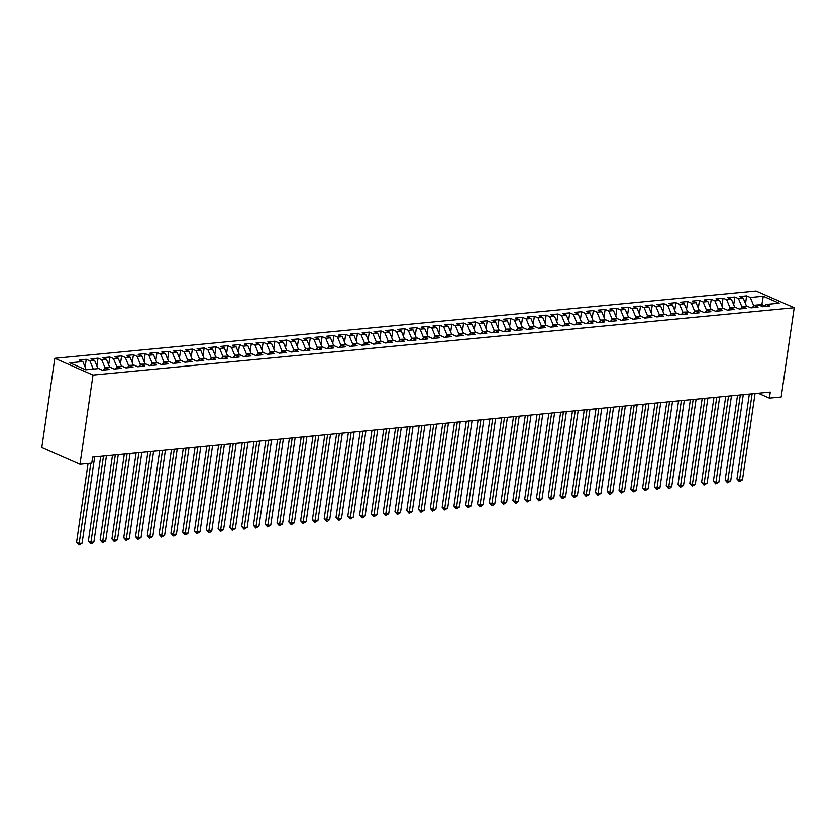 <?xml version="1.0" encoding="UTF-8"?>
<svg xmlns="http://www.w3.org/2000/svg" width="836" height="836" viewBox="0 0 836 836"><rect width="100%" height="100%" fill="white"/><g stroke="black" fill="none" stroke-linecap="round" stroke-linejoin="round"><path stroke-width="1.25" d="M758.242 393.223L769.392 398.114L770.28 392.063L92.65 457.104L91.772 463.144L79.974 464.283L41.8 447.532L54.81 358.32L756.026 291.022L794.2 307.773L92.995 375.071L54.81 358.32M761.565 306.248L763.278 296.289L750.3 297.532L746.642 295.923L739.567 296.602L743.225 298.212L738.512 298.661L734.844 297.052L727.769 297.731L731.437 299.34L726.714 299.79L723.056 298.191L715.982 298.87L719.639 300.469L714.926 300.929L711.258 299.319L704.184 299.999L707.852 301.608L703.128 302.057L699.471 300.448L692.396 301.127L696.054 302.736L691.341 303.186L687.673 301.587L680.598 302.266L684.266 303.865L679.543 304.325L675.885 302.716L668.81 303.395L672.468 305.004L667.755 305.453L664.087 303.844L657.012 304.523L660.68 306.133L655.957 306.582L652.299 304.983L645.225 305.662L648.882 307.261L644.169 307.721L640.501 306.112L633.427 306.791L637.095 308.4L632.371 308.85L628.714 307.24L621.639 307.92L625.297 309.529L620.584 309.978L616.916 308.369L609.841 309.048L613.509 310.658L608.786 311.117L605.128 309.508L598.053 310.187L601.711 311.797L596.998 312.246L593.33 310.637L586.255 311.316L589.923 312.925L585.2 313.375L581.542 311.765L574.468 312.445L578.125 314.054L573.412 314.503L569.744 312.904L562.67 313.584L566.338 315.182L561.614 315.642L557.957 314.033L550.872 314.712L554.54 316.321L549.827 316.771L546.159 315.162L539.084 315.841L542.752 317.45L538.029 317.899L534.371 316.301L527.286 316.98L530.954 318.579L526.241 319.038L522.573 317.429L515.498 318.108L519.156 319.718L514.443 320.167L510.786 318.558L503.7 319.237L507.368 320.846L502.655 321.296L498.987 319.697L491.913 320.376L495.57 321.975L490.857 322.435L487.2 320.825L480.115 321.505L483.783 323.114L479.07 323.563L475.402 321.954L468.327 322.633L471.985 324.243L467.272 324.692L463.614 323.083L456.529 323.762L460.197 325.371L455.484 325.831L451.816 324.222L444.742 324.901L448.399 326.51L443.686 326.96L440.018 325.35L432.943 326.03L436.611 327.639L431.888 328.088L428.231 326.479L421.156 327.158L424.813 328.767L420.1 329.217L416.432 327.618L409.358 328.297L413.026 329.896L408.302 330.356L404.645 328.747L397.57 329.426L401.228 331.035L396.515 331.484L392.847 329.875L385.772 330.554L389.44 332.164L384.717 332.613L381.059 331.014L373.985 331.693L377.642 333.292L372.929 333.752L369.261 332.143L362.187 332.822L365.854 334.431L361.131 334.881L357.474 333.271L350.399 333.951L354.056 335.56L349.344 336.009L345.676 334.41L338.601 335.09L342.269 336.689L337.545 337.148L333.888 335.539L326.813 336.218L330.471 337.828L325.758 338.277L322.09 336.668L315.015 337.347L318.683 338.956L313.96 339.406L310.302 337.796L303.228 338.475L306.885 340.085L302.172 340.545L298.504 338.935L291.43 339.615L295.098 341.213L290.374 341.673L286.717 340.064L279.642 340.743L283.3 342.352L278.587 342.802L274.919 341.192L267.844 341.872L271.512 343.481L266.788 343.93L263.131 342.332L256.056 343.011L259.714 344.61L255.001 345.069L251.333 343.46L244.258 344.139L247.926 345.749L243.203 346.198L239.545 344.589L232.471 345.268L236.128 346.877L231.415 347.327L227.747 345.728L220.673 346.407L224.341 348.006L219.617 348.466L215.96 346.856L208.885 347.536L212.543 349.145L207.83 349.594L204.162 347.985L197.087 348.664L200.755 350.274L196.032 350.723L192.374 349.114L185.299 349.793L188.957 351.402L184.244 351.862L180.576 350.253L173.501 350.932L177.169 352.541L172.446 352.991L168.788 351.381L161.714 352.06L165.371 353.67L160.658 354.119L156.99 352.51L149.916 353.189L153.584 354.798L148.86 355.248L145.203 353.649L138.128 354.328L141.786 355.927L137.073 356.387L133.405 354.777L126.33 355.457L129.998 357.066L125.275 357.515L121.617 355.906L114.542 356.585L118.2 358.195L113.487 358.644L109.819 357.045L102.744 357.724L106.412 359.323L101.689 359.783L98.031 358.174L90.957 358.853L94.614 360.462L89.901 360.912L86.233 359.302L79.159 359.982L82.827 361.591L86.066 369.449L85.136 369.543M763.278 296.289L779.162 303.259L766.194 304.503L763.582 306.707M82.827 361.591L69.848 362.834L85.742 369.805L98.711 368.561L102.379 370.17L109.453 369.491L105.785 367.882L110.509 367.432L114.166 369.031L121.241 368.352L117.583 366.753L122.296 366.293L125.964 367.903L133.039 367.223L129.371 365.614L134.094 365.165L137.752 366.774L144.827 366.095L141.169 364.486L145.882 364.036L149.55 365.645L156.625 364.966L152.957 363.357L157.68 362.897L161.338 364.506L168.412 363.827L164.755 362.218L169.468 361.769L173.136 363.378L180.21 362.699L176.542 361.089L181.266 360.64L184.923 362.249L191.998 361.57L188.34 359.961L193.053 359.511L196.721 361.11L203.796 360.431L200.128 358.832L204.851 358.372L208.509 359.982L215.583 359.302L211.926 357.693L216.639 357.244L220.307 358.853L227.382 358.174L223.714 356.564L228.437 356.115L232.094 357.714L239.169 357.035L235.512 355.436L240.225 354.976L243.893 356.585L250.967 355.906L247.299 354.297L252.023 353.847L255.68 355.457L262.755 354.777L259.097 353.168L263.81 352.719L267.478 354.318L274.553 353.649L270.885 352.04L275.608 351.58L279.266 353.189L286.34 352.51L282.683 350.901L287.396 350.451L291.064 352.06L298.138 351.381L294.471 349.772L299.194 349.323L302.851 350.932L309.926 350.253L306.269 348.643L310.982 348.194L314.649 349.793L321.724 349.114L318.056 347.515L322.78 347.055L326.437 348.664L333.512 347.985L329.854 346.376L334.567 345.926L338.235 347.536L345.31 346.856L341.642 345.247L346.365 344.798L350.023 346.397L357.097 345.717L353.44 344.118L358.153 343.659L361.821 345.268L368.895 344.589L365.227 342.979L369.951 342.53L373.608 344.139L380.693 343.46L377.026 341.851L381.738 341.401L385.406 343L392.481 342.321L388.813 340.722L393.537 340.262L397.194 341.872L404.279 341.192L400.611 339.583L405.324 339.134L408.992 340.743L416.067 340.064L412.409 338.455L417.122 338.005L420.78 339.615L427.865 338.935L424.197 337.326L428.91 336.866L432.578 338.475L439.652 337.796L435.995 336.187L440.708 335.738L444.365 337.347L451.45 336.668L447.782 335.058L452.495 334.609L456.163 336.218L463.238 335.539L459.581 333.93L464.293 333.48L467.951 335.079L475.036 334.4L471.368 332.801L476.081 332.341L479.749 333.951L486.824 333.271L483.166 331.662L487.879 331.213L491.547 332.822L498.622 332.143L494.954 330.534L499.677 330.084L503.335 331.683L510.409 331.004L506.752 329.405L511.465 328.945L515.133 330.554L522.207 329.875L518.539 328.266L523.263 327.816L526.92 329.426L533.995 328.747L530.337 327.137L535.05 326.688L538.718 328.287L545.793 327.607L542.125 326.009L546.848 325.549L550.506 327.158L557.581 326.479L553.923 324.87L558.636 324.42L562.304 326.03L569.379 325.35L565.711 323.741L570.434 323.292L574.092 324.901L581.166 324.222L577.509 322.612L582.222 322.153L585.89 323.762L592.964 323.083L589.296 321.473L594.02 321.024L597.677 322.633L604.752 321.954L601.094 320.345L605.807 319.895L609.475 321.505L616.55 320.825L612.882 319.216L617.605 318.767L621.263 320.366L628.338 319.686L624.68 318.088L629.393 317.628L633.061 319.237L640.136 318.558L636.468 316.948L641.191 316.499L644.849 318.108L651.923 317.429L648.266 315.82L652.979 315.371L656.647 316.969L663.721 316.29L660.053 314.691L664.777 314.231L668.434 315.841L675.509 315.162L671.851 313.552L676.564 313.103L680.232 314.712L687.307 314.033L683.639 312.424L688.362 311.974L692.02 313.573L699.095 312.894L695.437 311.295L700.15 310.835L703.818 312.445L710.893 311.765L707.225 310.156L711.948 309.707L715.606 311.316L722.68 310.637L719.023 309.027L723.736 308.578L727.404 310.187L734.478 309.508L730.81 307.899L735.534 307.439L739.191 309.048L746.266 308.369L742.608 306.76L747.321 306.31L750.989 307.92L758.064 307.24L754.396 305.631L759.119 305.182L762.777 306.791L769.851 306.112L766.194 304.503M93.099 369.104L97.812 368.645M89.901 360.912L93.141 368.77M94.614 360.462L97.864 368.321M104.772 368.739L104.939 367.641L109.6 367.516M101.689 359.783L104.939 367.641M106.412 359.323L109.652 367.182M105.785 367.882L103.173 370.087M116.57 367.61L116.727 366.502L121.398 366.387M113.487 358.644L116.727 366.502M118.2 358.195L121.45 366.053M117.583 366.753L114.971 368.958M128.357 366.471L128.525 365.374L133.196 365.248M125.275 357.515L128.525 365.374M129.998 357.066L133.237 364.924M129.371 365.614L126.758 367.83M140.155 365.342L140.312 364.245L144.983 364.12M137.073 356.387L140.312 364.245M141.786 355.927L145.036 363.785M141.169 364.486L138.557 366.69M151.943 364.214L152.11 363.117L156.781 362.991M148.86 355.248L152.11 363.117M153.584 354.798L156.823 362.657M152.957 363.357L150.344 365.562M163.741 363.075L163.898 361.978L168.569 361.852M160.658 354.119L163.898 361.978M165.371 353.67L168.621 361.528M164.755 362.218L162.142 364.433M175.529 361.946L175.696 360.849L180.367 360.724M172.446 352.991L175.696 360.849M177.169 352.541L180.409 360.4M176.542 361.089L173.93 363.305M187.327 360.818L187.483 359.72L192.155 359.595M184.244 351.862L187.483 359.72M188.957 351.402L192.207 359.261M188.34 359.961L185.728 362.166M199.114 359.689L199.281 358.581L203.953 358.466M196.032 350.723L199.281 358.581M200.755 350.274L203.994 358.132M200.128 358.832L197.515 361.037M210.912 358.55L211.069 357.453L215.74 357.327M207.83 349.594L211.069 357.453M212.543 349.145L215.792 357.003M211.926 357.693L209.314 359.908M222.7 357.421L222.867 356.324L227.538 356.199M219.617 348.466L222.867 356.324M224.341 348.006L227.58 355.864M223.714 356.564L221.101 358.769M234.498 356.293L234.655 355.185L239.326 355.07M231.415 347.327L234.655 355.185M236.128 346.877L239.378 354.736M235.512 355.436L232.899 357.641M246.286 355.154L246.453 354.056L251.124 353.931M243.203 346.198L246.453 354.056M247.926 345.749L251.166 353.607M247.299 354.297L244.687 356.512M258.084 354.025L258.24 352.928L262.912 352.802M255.001 345.069L258.24 352.928M259.714 344.61L262.964 352.468M259.097 353.168L256.485 355.373M269.871 352.896L270.038 351.789L274.71 351.674M266.788 343.93L270.038 351.789M271.512 343.481L274.751 351.339M270.885 352.04L268.283 354.245M281.669 351.757L281.826 350.66L286.497 350.535M278.587 342.802L281.826 350.66M283.3 342.352L286.549 350.211M282.683 350.901L280.07 353.116M293.467 350.629L293.624 349.532L298.295 349.406M290.374 341.673L293.624 349.532M295.098 341.213L298.337 349.082M294.471 349.772L291.868 351.987M305.255 349.5L305.412 348.403L310.083 348.278M302.172 340.545L305.412 348.403M306.885 340.085L310.135 347.943M306.269 348.643L303.656 350.848M317.053 348.361L317.21 347.264L321.881 347.139M313.96 339.406L317.21 347.264M318.683 338.956L321.923 346.815M318.056 347.515L315.454 349.72M328.841 347.233L328.997 346.135L333.668 346.01M325.758 338.277L328.997 346.135M330.471 337.828L333.721 345.686M329.854 346.376L327.242 348.591M340.639 346.104L340.795 345.007L345.467 344.881M337.545 337.148L340.795 345.007M342.269 336.689L345.508 344.547M341.642 345.247L339.04 347.452M352.426 344.975L352.583 343.868L357.254 343.753M349.344 336.009L352.583 343.868M354.056 335.56L357.306 343.418M353.44 344.118L350.827 346.323M364.224 343.836L364.381 342.739L369.052 342.614M361.131 334.881L364.381 342.739M365.854 334.431L369.094 342.29M365.227 342.979L362.625 345.195M376.012 342.708L376.169 341.61L380.84 341.485M372.929 333.752L376.169 341.61M377.642 333.292L380.892 341.151M377.026 341.851L374.413 344.056M387.81 341.579L387.967 340.471L392.638 340.356M384.717 332.613L387.967 340.471M389.44 332.164L392.68 340.022M388.813 340.722L386.211 342.927M399.598 340.44L399.754 339.343L404.425 339.217M396.515 331.484L399.754 339.343M401.228 331.035L404.478 338.893M400.611 339.583L397.999 341.799M411.396 339.311L411.552 338.214L416.224 338.089M408.302 330.356L411.552 338.214M413.026 329.896L416.265 337.754M412.409 338.455L409.797 340.66M423.183 338.183L423.34 337.075L428.011 336.96M420.1 329.217L423.34 337.075M424.813 328.767L428.063 336.626M424.197 337.326L421.584 339.531M434.981 337.044L435.138 335.947L439.809 335.821M431.888 328.088L435.138 335.947M436.611 327.639L439.851 335.497M435.995 336.187L433.382 338.402M446.769 335.915L446.936 334.818L451.597 334.693M443.686 326.96L446.936 334.818M448.399 326.51L451.649 334.369M447.782 335.058L445.17 337.274M458.567 334.787L458.724 333.689L463.395 333.564M455.484 325.831L458.724 333.689M460.197 325.371L463.437 333.23M459.581 333.93L456.968 336.135M470.354 333.648L470.522 332.55L475.182 332.425M467.272 324.692L470.522 332.55M471.985 324.243L475.235 332.101M471.368 332.801L468.756 335.006M482.153 332.519L482.309 331.422L486.98 331.296M479.07 323.563L482.309 331.422M483.783 323.114L487.022 330.972M483.166 331.662L480.554 333.877M493.94 331.39L494.107 330.293L498.768 330.168M490.857 322.435L494.107 330.293M495.57 321.975L498.82 329.833M494.954 330.534L492.341 332.738M505.738 330.262L505.895 329.154L510.566 329.039M502.655 321.296L505.895 329.154M507.368 320.846L510.608 328.705M506.752 329.405L504.139 331.61M517.526 329.123L517.693 328.025L522.354 327.9M514.443 320.167L517.693 328.025M519.156 319.718L522.406 327.576M518.539 328.266L515.927 330.481M529.324 327.994L529.481 326.897L534.152 326.771M526.241 319.038L529.481 326.897M530.954 318.579L534.204 326.437M530.337 327.137L527.725 329.342M541.111 326.866L541.279 325.758L545.939 325.643M538.029 317.899L541.279 325.758M542.752 317.45L545.992 325.308M542.125 326.009L539.513 328.214M552.909 325.726L553.066 324.629L557.737 324.504M549.827 316.771L553.066 324.629M554.54 316.321L557.79 324.18M553.923 324.87L551.311 327.085M564.697 324.598L564.864 323.501L569.525 323.375M561.614 315.642L564.864 323.501M566.338 315.182L569.577 323.041M565.711 323.741L563.098 325.946M576.495 323.469L576.652 322.362L581.323 322.247M573.412 314.503L576.652 322.362M578.125 314.054L581.375 321.912M577.509 322.612L574.896 324.817M588.283 322.33L588.45 321.233L593.111 321.108M585.2 313.375L588.45 321.233M589.923 312.925L593.163 320.784M589.296 321.473L586.684 323.689M600.081 321.202L600.238 320.104L604.909 319.979M596.998 312.246L600.238 320.104M601.711 311.797L604.961 319.655M601.094 320.345L598.482 322.56M611.868 320.073L612.036 318.976L616.696 318.85M608.786 311.117L612.036 318.976M613.509 310.658L616.749 318.516M612.882 319.216L610.27 321.421M623.666 318.944L623.823 317.837L628.494 317.722M620.584 309.978L623.823 317.837M625.297 309.529L628.547 317.387M624.68 318.088L622.068 320.292M635.454 317.805L635.621 316.708L640.292 316.583M632.371 308.85L635.621 316.708M637.095 308.4L640.334 316.259M636.468 316.948L633.855 319.164M647.252 316.677L647.409 315.58L652.08 315.454M644.169 307.721L647.409 315.58M648.882 307.261L652.132 315.12M648.266 315.82L645.653 318.025M659.04 315.548L659.207 314.44L663.878 314.326M655.957 306.582L659.207 314.44M660.68 306.133L663.92 313.991M660.053 314.691L657.441 316.896M670.838 314.409L670.995 313.312L675.666 313.186M667.755 305.453L670.995 313.312M672.468 305.004L675.718 312.863M671.851 313.552L669.239 315.768M682.625 313.281L682.793 312.183L687.464 312.058M679.543 304.325L682.793 312.183M684.266 303.865L687.505 311.724M683.639 312.424L681.027 314.629M694.423 312.152L694.58 311.044L699.251 310.929M691.341 303.186L694.58 311.044M696.054 302.736L699.304 310.595M695.437 311.295L692.825 313.5M706.211 311.013L706.378 309.916L711.049 309.79M703.128 302.057L706.378 309.916M707.852 301.608L711.091 309.466M707.225 310.156L704.612 312.371M718.009 309.884L718.166 308.787L722.837 308.662M714.926 300.929L718.166 308.787M719.639 300.469L722.889 308.327M719.023 309.027L716.41 311.232M729.797 308.756L729.964 307.658L734.635 307.533M726.714 299.79L729.964 307.658M731.437 299.34L734.677 307.199M730.81 307.899L728.198 310.104M741.595 307.617L741.751 306.519L746.423 306.394M738.512 298.661L741.751 306.519M743.225 298.212L746.475 306.07M742.608 306.76L739.996 308.975M753.382 306.488L753.549 305.391L761.805 304.597L764.616 305.83M750.3 297.532L753.549 305.391M754.396 305.631L751.783 307.847M769.392 398.114L781.19 396.985L794.2 307.773M79.974 464.283L92.995 375.071M746.642 295.923L745.503 303.719M734.844 297.052L733.705 304.858M723.056 298.191L721.917 305.986M711.258 299.319L710.119 307.115M699.471 300.448L698.332 308.244M687.673 301.587L686.534 309.383M675.885 302.716L674.746 310.511M664.087 303.844L662.948 311.64M652.299 304.983L651.16 312.779M640.501 306.112L639.362 313.908M628.714 307.24L627.575 315.036M616.916 308.369L615.777 316.175M605.128 309.508L603.989 317.304M593.33 310.637L592.191 318.432M581.542 311.765L580.403 319.561M569.744 312.904L568.605 320.7M557.957 314.033L556.818 321.829M546.159 315.162L545.02 322.957M534.371 316.301L533.232 324.096M522.573 317.429L521.434 325.225M510.786 318.558L509.646 326.353M498.987 319.697L497.848 327.493M487.2 320.825L486.061 328.621M475.402 321.954L474.263 329.75M463.614 323.083L462.475 330.889M451.816 324.222L450.677 332.017M440.018 325.35L438.89 333.146M428.231 326.479L427.091 334.275M416.432 327.618L415.304 335.414M404.645 328.747L403.506 336.542M392.847 329.875L391.718 337.671M381.059 331.014L379.92 338.81M369.261 332.143L368.133 339.938M357.474 333.271L356.335 341.067M345.676 334.41L344.547 342.206M333.888 335.539L332.749 343.335M322.09 336.668L320.961 344.463M310.302 337.796L309.163 345.602M298.504 338.935L297.376 346.731M286.717 340.064L285.578 347.86M274.919 341.192L273.78 348.988M263.131 342.332L261.992 350.127M251.333 343.46L250.194 351.256M239.545 344.589L238.406 352.384M227.747 345.728L226.608 353.524M215.96 346.856L214.821 354.652M204.162 347.985L203.023 355.781M192.374 349.114L191.235 356.92M180.576 350.253L179.437 358.048M168.788 351.381L167.649 359.177M156.99 352.51L155.851 360.316M145.203 353.649L144.064 361.445M133.405 354.777L132.266 362.573M121.617 355.906L120.478 363.702M109.819 357.045L108.68 364.841M98.031 358.174L96.892 365.969M86.233 359.302L85.094 367.098M749.338 394.08L736.955 478.923L739.536 480.052L752.118 393.808M742.483 479.77L739.358 481.599L739.536 480.052L742.483 479.77L755.065 393.526M739.358 481.599L736.955 478.923M737.54 395.209L725.167 480.052L727.748 481.181L740.33 394.937M730.695 480.899L727.571 482.727L727.748 481.181L730.695 480.899L743.277 394.655M727.571 482.727L725.167 480.052M725.752 396.337L713.369 481.181L715.95 482.32L728.532 396.076M718.897 482.038L715.773 483.856L715.95 482.32L718.897 482.038L731.479 395.794M715.773 483.856L713.369 481.181M713.954 397.476L701.582 482.32L704.163 483.448L716.745 397.204M707.11 483.166L703.985 484.995L704.163 483.448L707.11 483.166L719.692 396.922M703.985 484.995L701.582 482.32M702.167 398.605L689.784 483.448L692.365 484.577L704.947 398.333M695.312 484.295L692.187 486.124L692.365 484.577L695.312 484.295L707.893 398.051M692.187 486.124L689.784 483.448M690.369 399.733L677.996 484.577L680.577 485.716L693.159 399.472M683.524 485.434L680.399 487.252L680.577 485.716L683.524 485.434L696.106 399.19M680.399 487.252L677.996 484.577M678.581 400.862L666.198 485.716L668.779 486.845L681.361 400.601M671.726 486.562L669.782 488.276L668.601 488.381L668.779 486.845L671.726 486.562L684.308 400.319M668.601 488.381L666.198 485.716M666.783 402.001L654.41 486.845L656.991 487.973L669.573 401.729M659.938 487.691L656.814 489.52L656.991 487.973L659.938 487.691L672.52 401.447M656.814 489.52L654.41 486.845M654.996 403.13L642.612 487.973L645.193 489.112L657.775 402.868M648.14 488.83L645.016 490.648L645.193 489.112L648.14 488.83L660.722 402.576M645.016 490.648L642.612 487.973M643.197 404.258L630.825 489.112L633.406 490.241L645.988 403.997M636.353 489.959L634.409 491.672L633.228 491.777L633.406 490.241L636.353 489.959L648.935 403.715M633.228 491.777L630.825 489.112M631.41 405.397L619.027 490.241L621.608 491.369L634.19 405.126M624.555 491.087L621.43 492.916L621.608 491.369L624.555 491.087L637.136 404.843M621.43 492.916L619.027 490.241M619.612 406.526L607.239 491.369L609.82 492.508L622.402 406.254M612.767 492.216L610.823 493.93L609.643 494.045L609.82 492.508L612.767 492.216L625.349 405.972M609.643 494.045L607.239 491.369M607.824 407.654L595.441 492.508L598.022 493.637L610.604 407.393M600.969 493.355L597.845 495.173L598.022 493.637L600.969 493.355L613.551 407.111M597.845 495.173L595.441 492.508M596.026 408.794L583.653 493.637L586.235 494.766L598.816 408.522M589.181 494.484L586.057 496.312L586.235 494.766L589.181 494.484L601.763 408.24M586.057 496.312L583.653 493.637M584.239 409.922L571.855 494.766L574.437 495.894L587.018 409.65M577.383 495.612L574.259 497.441L574.437 495.894L577.383 495.612L589.965 409.368M574.259 497.441L571.855 494.766M572.441 411.051L560.068 495.894L562.638 497.033L575.22 410.789M565.596 496.751L562.471 498.57L562.638 497.033L565.596 496.751L578.178 410.507M562.471 498.57L560.068 495.894M560.653 412.19L548.27 497.033L550.851 498.162L563.433 411.918M553.798 497.88L550.673 499.709L550.851 498.162L553.798 497.88L566.38 411.636M550.673 499.709L548.27 497.033M548.855 413.318L536.482 498.162L539.053 499.291L551.635 413.047M542.01 499.008L538.886 500.837L539.053 499.291L542.01 499.008L554.592 412.765M538.886 500.837L536.482 498.162M537.067 414.447L524.684 499.291L527.265 500.43L539.847 414.186M530.212 500.147L527.088 501.966L527.265 500.43L530.212 500.147L542.794 413.904M527.088 501.966L524.684 499.291M525.269 415.576L512.896 500.43L515.467 501.558L528.049 415.314M518.424 501.276L516.47 502.99L515.3 503.094L515.467 501.558L518.424 501.276L531.006 415.032M515.3 503.094L512.896 500.43M513.482 416.715L501.098 501.558L503.68 502.687L516.261 416.443M506.626 502.405L503.502 504.233L503.68 502.687L506.626 502.405L519.208 416.161M503.502 504.233L501.098 501.558M501.684 417.843L489.311 502.687L491.881 503.826L504.463 417.582M494.839 503.533L492.885 505.247L491.714 505.362L491.881 503.826L494.839 503.533L507.421 417.289M491.714 505.362L489.311 502.687M489.896 418.972L477.513 503.826L480.094 504.954L492.676 418.711M483.041 504.672L481.097 506.386L479.916 506.491L480.094 504.954L483.041 504.672L495.623 418.428M479.916 506.491L477.513 503.826M478.098 420.111L465.725 504.954L468.296 506.083L480.878 419.839M471.253 505.801L468.129 507.63L468.296 506.083L471.253 505.801L483.835 419.557M468.129 507.63L465.725 504.954M466.31 421.24L453.927 506.083L456.508 507.212L469.09 420.968M459.455 506.929L456.331 508.758L456.508 507.212L459.455 506.929L472.037 420.686M456.331 508.758L453.927 506.083M454.512 422.368L442.139 507.222L444.71 508.351L457.292 422.107M447.668 508.069L444.543 509.887L444.71 508.351L447.668 508.069L460.239 421.825M444.543 509.887L442.139 507.222M442.714 423.507L430.341 508.351L432.923 509.479L445.504 423.235M435.87 509.197L432.745 511.026L432.923 509.479L435.87 509.197L448.451 422.953M432.745 511.026L430.341 508.351M430.927 424.636L418.554 509.479L421.125 510.608L433.706 424.364M424.071 510.326L420.947 512.154L421.125 510.608L424.071 510.326L436.653 424.082M420.947 512.154L418.554 509.479M419.129 425.764L406.756 510.608L409.337 511.747L421.919 425.503M412.284 511.465L409.159 513.283L409.337 511.747L412.284 511.465L424.866 425.221M409.159 513.283L406.756 510.608M407.341 426.903L394.958 511.747L397.539 512.876L410.121 426.632M400.486 512.593L397.361 514.422L397.539 512.876L400.486 512.593L413.068 426.35M397.361 514.422L394.958 511.747M395.543 428.032L383.17 512.876L385.751 514.004L398.333 427.76M388.698 513.722L385.574 515.551L385.751 514.004L388.698 513.722L401.28 427.478M385.574 515.551L383.17 512.876M383.755 429.161L371.372 514.004L373.953 515.143L386.535 428.899M376.9 514.861L373.776 516.679L373.953 515.143L376.9 514.861L389.482 428.607M373.776 516.679L371.372 514.004M371.957 430.289L359.584 515.143L362.166 516.272L374.747 430.028M365.113 515.99L363.169 517.703L361.988 517.808L362.166 516.272L365.113 515.99L377.694 429.746M361.988 517.808L359.584 515.143M360.17 431.428L347.786 516.272L350.368 517.4L362.949 431.157M353.315 517.118L350.19 518.947L350.368 517.4L353.315 517.118L365.896 430.874M350.19 518.947L347.786 516.272M348.372 432.557L335.999 517.4L338.58 518.539L351.162 432.285M341.527 518.247L339.583 519.961L338.402 520.076L338.58 518.539L341.527 518.247L354.109 432.003M338.402 520.076L335.999 517.4M336.584 433.685L324.201 518.539L326.782 519.668L339.364 433.424M329.729 519.386L327.785 521.1L326.604 521.204L326.782 519.668L329.729 519.386L342.311 433.142M326.604 521.204L324.201 518.539M324.786 434.825L312.413 519.668L314.994 520.797L327.576 434.553M317.941 520.514L314.817 522.343L314.994 520.797L317.941 520.514L330.523 434.271M314.817 522.343L312.413 519.668M312.998 435.953L300.615 520.797L303.196 521.925L315.778 435.681M306.143 521.643L303.019 523.472L303.196 521.925L306.143 521.643L318.725 435.399M303.019 523.472L300.615 520.797M301.2 437.082L288.828 521.925L291.409 523.064L303.99 436.82M294.356 522.782L291.231 524.6L291.409 523.064L294.356 522.782L306.937 436.538M291.231 524.6L288.828 521.925M289.413 438.221L277.029 523.064L279.611 524.193L292.192 437.949M282.558 523.911L279.433 525.74L279.611 524.193L282.558 523.911L295.139 437.667M279.433 525.74L277.029 523.064M277.615 439.349L265.242 524.193L267.823 525.321L280.405 439.078M270.77 525.039L267.645 526.868L267.823 525.321L270.77 525.039L283.352 438.795M267.645 526.868L265.242 524.193M265.827 440.478L253.444 525.321L256.025 526.461L268.607 440.217M258.972 526.178L255.847 527.997L256.025 526.461L258.972 526.178L271.554 439.935M255.847 527.997L253.444 525.321M254.029 441.617L241.656 526.461L244.237 527.589L256.819 441.345M247.184 527.307L244.06 529.136L244.237 527.589L247.184 527.307L259.766 441.063M244.06 529.136L241.656 526.461M242.241 442.746L229.858 527.589L232.439 528.718L245.021 442.474M235.386 528.436L232.262 530.264L232.439 528.718L235.386 528.436L247.968 442.192M232.262 530.264L229.858 527.589M230.443 443.874L218.071 528.718L220.652 529.857L233.234 443.613M223.599 529.575L220.474 531.393L220.652 529.857L223.599 529.575L236.18 443.32M220.474 531.393L218.071 528.718M218.656 445.003L206.273 529.857L208.854 530.985L221.435 444.742M211.801 530.703L209.857 532.417L208.676 532.522L208.854 530.985L211.801 530.703L224.382 444.459M208.676 532.522L206.273 529.857M206.858 446.142L194.485 530.985L197.066 532.114L209.648 445.87M200.013 531.832L196.888 533.661L197.066 532.114L200.013 531.832L212.595 445.588M196.888 533.661L194.485 530.985M195.07 447.27L182.687 532.114L185.268 533.253L197.85 446.999M188.215 532.96L186.271 534.674L185.09 534.789L185.268 533.253L188.215 532.96L200.797 446.717M185.09 534.789L182.687 532.114M183.272 448.399L170.899 533.253L173.48 534.382L186.062 448.138M176.427 534.1L174.484 535.813L173.303 535.918L173.48 534.382L176.427 534.1L189.009 447.856M173.303 535.918L170.899 533.253M171.484 449.538L159.101 534.382L161.682 535.51L174.264 449.266M164.629 535.228L161.505 537.057L161.682 535.51L164.629 535.228L177.211 448.984M161.505 537.057L159.101 534.382M159.686 450.667L147.314 535.51L149.895 536.639L162.477 450.395M152.842 536.357L149.717 538.185L149.895 536.639L152.842 536.357L165.423 450.113M149.717 538.185L147.314 535.51M147.899 451.795L135.516 536.639L138.097 537.778L150.679 451.534M141.044 537.496L137.919 539.314L138.097 537.778L141.044 537.496L153.625 451.252M137.919 539.314L135.516 536.639M136.101 452.934L123.728 537.778L126.309 538.907L138.891 452.663M129.256 538.624L126.131 540.453L126.309 538.907L129.256 538.624L141.838 452.38M126.131 540.453L123.728 537.778M124.313 454.063L111.93 538.907L114.511 540.035L127.093 453.791M117.458 539.753L114.333 541.582L114.511 540.035L117.458 539.753L130.04 453.509M114.333 541.582L111.93 538.907M112.515 455.192L100.142 540.035L102.723 541.174L115.305 454.93M105.67 540.892L102.546 542.71L102.723 541.174L105.67 540.892L118.252 454.648M102.546 542.71L100.142 540.035M100.728 456.32L88.344 541.174L90.925 542.303L103.507 456.059M93.872 542.021L91.929 543.734L90.748 543.839L90.925 542.303L93.872 542.021L106.454 455.777M90.748 543.839L88.344 541.174M88.052 463.51L76.557 542.303L79.138 543.431L90.831 463.238M82.085 543.149L78.96 544.978L79.138 543.431L82.085 543.149L94.667 456.905M78.96 544.978L76.557 542.303"/></g></svg>
